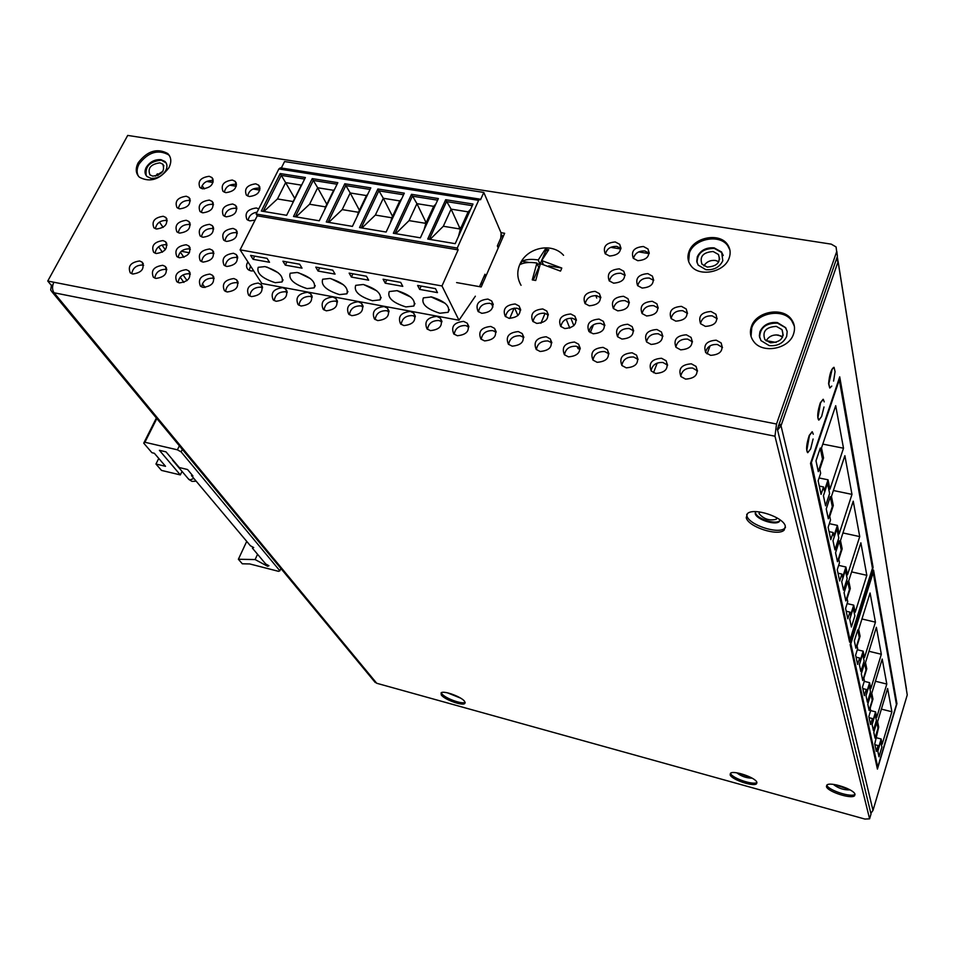 <?xml version="1.0" encoding="UTF-8"?>
<svg xmlns="http://www.w3.org/2000/svg" width="955" height="955" viewBox="0 0 955 955"><rect width="100%" height="100%" fill="white"/><g stroke="black" fill="none" stroke-linecap="round" stroke-linejoin="round"><path stroke-width="1.43" d="M180.376 252.18L183.945 257.301M202.353 283.766L204.967 287.515M159.449 222.097L163.138 227.397M776.2 334.895L781.095 336.005M181.307 251.272L189.424 252.753M776.081 342.427L766.268 340.672M710.078 345.829L707.082 353.875M517.968 315.532L514.685 308.119M520.606 310.363L520.284 309.635M545.066 313.312L540.912 323.244M566.196 319.185L569.801 328.15M577.19 346.486L578.062 348.671L580.174 349.064M570.839 318.111L573.86 325.691M590.297 332.662L593.485 324.772M596.732 298.044L595.813 295.572M521.884 261.252L520.571 264.308C524.605 262.41 530.061 261.992 536.937 263.055L532.257 279.887L535.707 280.495L540.387 263.64L560.49 271.113L561.206 269.585L561.779 268.033L541.7 260.56L548.731 249.756L545.293 249.183L538.25 259.975C531.374 258.924 525.918 259.354 521.884 261.252L529.309 262.518M537.271 263.867L540.017 264.332L538.25 259.975M540.017 264.332L545.854 250.592L545.293 249.183M545.854 250.592L547.585 250.879M543.192 264.249L541.7 260.56M548.719 265.812L561.779 268.033M533.344 280.054L538.716 267.4L536.937 263.055M500.969 235.002L502.055 235.181L502.927 237.222M482.012 285.056L481.511 282.143L484.436 275.446L485.343 277.439M498.498 247.345L497.615 245.316L502.055 235.181M514.088 308.19L509.731 318.421M492.935 306.913L491.479 303.774M275.171 282.68L282.023 281.964C283.85 276.067 278.168 270.945 264.977 266.6L258.208 267.328C256.418 273.249 262.076 278.371 275.171 282.68M307.068 288.601L314.171 287.849C316.105 281.928 310.447 276.795 297.22 272.473L290.201 273.237C288.303 279.182 293.925 284.304 307.068 288.601M339.479 294.606L346.844 293.818C348.873 287.873 343.251 282.74 329.988 278.43L322.695 279.242C320.701 285.211 326.3 290.332 339.479 294.606M372.402 300.718L380.054 299.882C382.179 293.913 376.592 288.792 363.294 284.495L355.726 285.342C353.625 291.335 359.187 296.468 372.402 300.718M405.863 306.925L413.813 306.042C416.034 300.049 410.483 294.928 397.149 290.654L389.282 291.55C387.085 297.566 392.612 302.687 405.863 306.925M439.873 313.24L448.134 312.297C450.45 306.292 444.935 301.171 431.565 296.921L423.387 297.865C421.095 303.893 426.587 309.014 439.873 313.24M485.868 276.234L484.961 274.228L479.529 286.655M475.351 296.205L458.973 320.235L441.986 285.963L458.114 249.888L457.254 248.061L478.622 200.335L278.872 168.963L280.34 167.853L479.876 199.129M441.986 285.963L240.099 249.84L261.837 283.504L458.973 320.235M281.319 168.008L284.566 161.562L483.803 192.444L501.112 232.972L500.754 238.153L497.352 245.913L498.235 247.942M435.492 288.649L417.61 285.426L419.651 289.401L437.486 292.624L435.492 288.649M400.682 282.394L383.098 279.23L385.235 283.181L402.783 286.357L400.682 282.394M366.457 276.234L349.148 273.118L351.392 277.069L368.642 280.185L366.457 276.234M332.782 270.181L315.759 267.113L318.087 271.053L335.062 274.121L332.782 270.181M299.655 264.225L282.907 261.204L285.33 265.132L302.031 268.152L299.655 264.225M267.066 258.363L250.592 255.403L253.087 259.306L269.525 262.279L267.066 258.363M240.099 249.84L257.241 215.818L458.114 249.888M257.241 215.818L256.143 214.027L457.254 248.061M472.988 204.036L445.687 199.714L427.733 239.048L455.213 243.668L472.988 204.036M256.143 214.027L278.872 168.963M438.369 198.568L411.51 194.319L393.353 233.271L420.379 237.819L438.369 198.568M404.311 193.173L377.882 188.995L359.534 227.577L386.118 232.053L404.311 193.173M370.803 187.872L344.803 183.766L326.276 221.978L352.419 226.383L370.803 187.872M337.831 182.668L312.237 178.609L293.531 216.475L319.268 220.796L337.831 182.668M305.385 177.535L280.197 173.547L261.324 211.055L286.643 215.305L305.385 177.535M478.622 200.335L479.923 199.141L480.532 199.762L483.803 192.444M472.259 205.659L446.534 201.589L429.332 239.323M461.05 227.624L459.462 227.362L451.106 209.133L443.323 226.251L460.394 229.069L468.129 211.855L451.106 209.133L445.687 199.714M459.462 227.362L458.806 228.806M458.46 236.434L460.394 229.069M443.323 226.251L430.06 239.442M468.129 211.855L470.684 209.181M421.155 286.07L419.651 289.401M430.824 296.79L445.185 303.344M437.629 200.168L412.405 196.169L395 233.545M426.515 221.954L425.703 221.811L416.929 203.654L409.062 220.617L425.858 223.375L433.677 206.34L416.929 203.654L411.51 194.319M425.703 221.811L425.047 223.243M424.044 229.809L425.858 223.375M409.062 220.617L395.74 233.665M433.677 206.34L435.886 203.988M386.763 279.887L385.235 283.181M396.922 290.618L410.722 297.053M403.571 194.772L378.825 190.845L361.241 227.863M392.541 216.367L383.313 198.27L375.363 215.066L391.884 217.788L399.787 200.908L383.313 198.27L377.882 188.995M392.493 216.367L391.825 217.776M390.261 223.207L391.884 217.788M375.363 215.066L361.969 227.982M399.787 200.908L401.625 198.915M352.932 273.799L351.392 277.069M363.58 284.542L376.795 290.845M370.051 189.448L345.782 185.604L328.019 222.276M359.414 210.267L350.222 192.97L342.2 209.611L358.447 212.285L366.445 195.572L350.222 192.97L344.803 183.766M357.075 216.642L358.447 212.285M342.2 209.611L328.747 222.396M366.445 195.572L367.902 193.96M319.65 267.818L318.087 271.053M330.788 278.597L343.394 284.733M337.079 184.22L313.264 180.447L295.334 216.773M326.825 204.275L317.669 187.753L309.563 204.239L325.56 206.877L333.629 190.308L317.669 187.753L312.237 178.609M324.485 210.076L325.56 206.877M309.563 204.239L296.062 216.892M333.629 190.308L334.692 189.126M286.894 261.921L285.33 265.132M298.533 272.748L310.518 278.693M304.621 179.074L281.259 175.374L263.162 211.353M294.749 198.413L285.629 182.62L277.451 198.95L293.197 201.541L301.338 185.139L285.629 182.62L280.197 173.547M292.493 203.511L293.197 201.541M277.451 198.95L263.89 211.485M301.338 185.139L301.983 184.399M254.675 256.131L253.087 259.306M266.827 267.018L278.144 272.736M896.423 704.515L873.192 572.487L850.857 643.73L877.74 767.116L896.423 704.515M876.941 766.901L877.74 767.116M855.883 648.218L859.285 637.331L857.757 629.918L854.319 640.889L855.883 648.218M859.393 664.68L860.861 671.604L864.156 660.956L862.711 653.96L859.393 664.68M855.632 655.13L857.626 664.417L859.619 658.019L860.18 660.693L863.141 651.155L864.466 657.613L875.437 622.159L870.077 593.007L858.688 629.429L860.085 636.233L857.065 645.914L857.65 648.672L855.632 655.13M862.759 680.521L866.006 669.968L864.597 663.128L861.315 673.753L862.759 680.521M870.494 691.85L869.169 685.427L866.018 695.706L867.367 702.14L870.518 691.826L869.181 685.356L866.006 695.729L867.379 702.068L870.518 691.826M862.496 687.051L864.335 695.634L866.245 689.438L866.77 691.909L869.599 682.67L870.829 688.639L881.334 654.271L876.38 627.304L865.481 662.591L866.77 668.87L863.881 678.241L864.418 680.796L862.496 687.051M869.122 710.401L872.237 700.17L870.924 693.843L867.785 704.133L869.122 710.401M872.13 724.499L873.395 730.444L876.415 720.44L875.174 714.436L872.13 724.499L873.407 730.372L876.392 720.476L875.162 714.507L872.142 724.475M868.847 716.584L870.554 724.547L872.381 718.53L872.87 720.822L875.58 711.857L876.714 717.408L886.801 684.055L882.205 659.046L871.772 693.246L872.966 699.072L870.196 708.156L870.685 710.52L868.847 716.584M875.019 738.108L878.015 728.199L876.797 722.314L873.789 732.294L875.019 738.108M877.812 751.227L878.994 756.754L881.895 747.049L880.749 741.45L877.812 751.227M874.744 743.993L876.332 751.382L878.075 745.545L878.528 747.681L881.143 738.979L882.193 744.148L891.886 711.762L887.613 688.495L877.597 721.682L878.707 727.089L874.744 743.993M881.393 709.111L891.886 711.762M876.439 737.761L881.143 738.979M874.899 744.721L878.075 745.545M881.871 747.037L880.737 741.522L877.836 751.191L879.006 756.682L881.883 747.073M873.801 732.258L875.031 738.048L877.991 728.223L876.786 722.374L873.789 732.258M875.437 681.249L886.801 684.055M870.662 710.604L875.58 711.857M869.086 717.683L872.381 718.53M872.213 700.17L870.924 693.915L867.809 704.098L869.134 710.329L872.213 700.206M868.978 651.286L881.334 654.271M864.251 681.333L869.599 682.67M862.819 688.579L866.245 689.438M865.982 669.968L864.585 663.212L861.338 673.717L862.771 680.449L865.994 670.004M861.959 618.983L875.437 622.159M857.315 649.746L863.141 651.155M856.062 657.147L859.619 658.019M864.12 660.956L862.699 654.044L859.404 664.644L860.873 671.52L864.132 660.991M859.249 637.319L857.745 630.002L854.343 640.853L855.895 648.135L859.261 637.355M872.452 568.261L839.302 379.839L811.404 462.59L849.998 639.766L872.452 568.261M849.067 639.552L849.998 639.766M657.219 363.067L653.507 372.713M818.28 471.627L822.518 458.973L820.273 448.062L815.976 460.811L818.28 471.627M823.413 495.752L825.562 505.828L829.632 493.496L827.543 483.326L823.413 495.752M818.137 480.783L821.061 494.392L823.532 486.955L824.368 490.87L828.033 479.804L829.955 489.211L843.504 448.217L835.697 405.696L821.503 447.955L823.556 457.958L819.796 469.215L820.655 473.274L818.137 480.783M828.319 518.78L832.33 506.568L830.289 496.66L826.23 508.955L828.319 518.78M832.987 540.709L834.945 549.901L838.812 537.999L836.89 528.724L832.987 540.709L834.957 549.805L838.777 538.023L836.878 528.807L833.023 540.685M828.14 527.303L830.802 539.682L833.142 532.508L833.894 536.077L837.38 525.393L839.135 533.964L851.979 494.392L844.877 455.678L831.447 496.433L833.309 505.529L829.74 516.38L830.516 520.069L828.14 527.303M837.463 561.695L841.26 549.913L839.397 540.876L835.553 552.742L837.463 561.695M841.725 581.738L843.516 590.13L847.181 578.635L845.438 570.159L841.725 581.738L843.528 590.047L847.157 578.67L845.426 570.242L841.749 581.702M837.26 569.681L839.684 580.986L841.904 574.062L842.597 577.321L845.903 567.007L847.503 574.838L859.727 536.591L853.233 501.184L840.484 540.554L842.179 548.85L838.8 559.32L839.505 562.686L837.26 569.681M845.82 600.934L849.437 589.557L847.73 581.273L844.065 592.745L845.82 600.934M849.723 619.306L851.371 627.017L854.868 615.915L853.257 608.12L849.723 619.306M845.593 608.431L847.813 618.792L849.926 612.095L850.559 615.092L853.71 605.124L855.179 612.31L866.83 575.316L860.873 542.822L848.744 580.867L850.296 588.471L847.085 598.594L847.73 601.674L845.593 608.431M851.609 571.89L866.83 575.316M847.121 603.596L853.71 605.124M846.19 611.224L849.926 612.095M854.832 615.903L853.245 608.204L849.747 619.282L851.383 626.946L854.844 615.939M844.101 592.709L845.832 600.85L849.413 589.581L847.718 581.356L844.101 592.709M842.943 532.95L859.727 536.591M838.645 565.372L845.903 567.007M838.013 573.179L841.904 574.062M835.577 552.718L837.475 561.612L841.236 549.949L839.385 540.972L835.577 552.718M833.393 490.512L851.979 494.392M829.334 523.662L837.38 525.393M829.071 531.625L833.142 532.508M832.306 506.592L830.277 496.755L826.254 508.931L828.331 518.684L832.33 506.568M822.804 444.111L843.504 448.217M819.08 477.966L828.033 479.804M819.283 486.071L823.532 486.955M827.519 483.421L823.449 495.717L825.574 505.732L829.609 493.532L827.519 483.421M822.482 458.961L820.25 448.158L816.012 460.788L818.292 471.531L822.494 458.997M204.489 188.899L202.03 185.748M713.134 251.511C703.131 252.263 699.406 256.489 701.973 264.189L707.201 267.09C717.193 266.373 720.953 262.171 718.458 254.484L713.134 251.511M703.895 265.884C706.461 261.813 710.317 259.999 715.474 260.452L718.852 261.706M776.32 326.371C765.874 327.028 762.066 331.457 764.895 339.646L770.446 342.809C780.868 342.2 784.712 337.795 781.978 329.618L776.32 326.371M766.149 340.923C768.679 336.47 772.714 334.513 778.253 335.062L782.646 337.019M159.891 162.839C150.723 164.2 147.416 168.211 149.935 174.872L152.74 176.15C161.896 174.813 165.227 170.802 162.744 164.141L159.891 162.839M155.355 176.138L162.923 171.243M450.939 693.772L457.445 696.398M740.173 773.502L749.054 776.594M759.452 511.916L759.046 513.635C763.714 519.066 769.443 520.952 776.236 519.305L776.857 517.789M836.652 784.938L847.013 788.353M649.149 253.612L638.692 251.905M620.857 248.992L610.675 247.333M259.808 190.105L253.003 188.995M236.291 186.273L229.689 185.186M213.049 182.477L206.638 181.438M187.085 280.591L183.05 274.885M165.275 249.733L161.932 245.005M837.284 256.668L907.25 694.942L872.989 810.413L870.853 813.314M778.528 425.285L781.023 425.775L777.585 430.072M896.948 703.68L873.562 570.099L850.177 644.637L877.418 769.085L896.948 703.68L896.256 703.513M873.097 567.461L839.72 376.843L810.52 463.414L849.64 642.166L873.097 567.461L872.285 567.282M836.401 259.187L838.001 261.945L781.023 425.775L779.244 423.22M183.897 282.429L180.173 277.189M162.422 252.192L158.578 246.772M826.433 786.55C827.257 791.552 851.335 799.431 854.582 795.742L855 794.357C854.403 789.379 829.979 781.369 826.827 785.094L826.433 786.55M826.887 785.082C827.71 790.06 851.562 797.914 854.988 794.309M833.321 784.389C838.263 788.281 843.838 790.119 850.057 789.892M746.237 517.717C748.099 526.766 777.716 536.555 784.103 530.18L785.332 526.265C783.924 517.228 753.71 507.177 747.443 513.611L746.237 517.717M746.715 514.375L746.905 515.807C748.756 524.868 778.361 534.645 784.747 528.258L785.476 527.47M755.477 511.629L755.238 513.659C756.36 519.436 775.257 525.68 779.304 521.585L780.187 519.974M730.145 774.887C731.614 779.626 753.65 787.051 756.551 783.757L756.849 782.264C755.596 777.537 733.249 769.993 730.42 773.323L730.145 774.887M730.527 773.24L730.611 773.478C732.055 778.17 753.65 785.535 756.897 782.432M736.806 772.834C741.343 776.343 746.452 778.11 752.134 778.17M441.294 694.965C444.35 699.573 462.423 706.115 464.799 703.477L464.643 701.436C461.754 696.852 443.43 690.202 441.091 692.864L441.294 694.965M441.294 692.721L441.819 693.688C444.779 698.153 462.148 704.599 465.121 702.331M447.418 692.817L460.644 698.141M793.569 333.928C795.312 328.627 794.608 323.781 791.456 319.4C782.778 306.531 756.133 311.354 751.43 326.526C749.568 332.006 750.332 337.019 753.734 341.544C762.567 354.066 789.057 349.064 793.569 333.928M794.321 326.109L791.743 320.725C783.064 307.868 756.444 312.679 751.752 327.84L751.036 336.375M777.382 322.563C769.062 321.847 763.248 324.891 759.941 331.695L759.344 335.957L760.956 340.589L769.145 345.579C777.525 346.331 783.375 343.275 786.669 336.411L787.183 331.552L785.714 327.696L777.382 322.563M729.143 258.029C730.921 252.991 730.324 248.407 727.364 244.301C719.258 232.34 693.784 237.234 689.021 251.571C687.123 256.776 687.767 261.503 690.954 265.729C699.179 277.404 724.535 272.354 729.143 258.029M729.907 249.995L727.698 245.662C719.604 233.712 694.166 238.595 689.391 252.92L688.662 261.563M714.173 247.87C706.246 247.285 700.624 250.222 697.341 256.68L696.744 261.384L698.153 265.084L705.864 269.668C713.863 270.277 719.509 267.316 722.792 260.81L721.646 252.036L714.173 247.87M168.916 167.746C171.745 161.968 171.339 157.229 167.722 153.528C157.157 147.822 147.309 150.914 138.177 162.792C135.252 168.653 135.67 173.464 139.43 177.224C150.054 182.787 159.879 179.624 168.916 167.746M169.62 155.963L168.558 154.817C158.005 149.099 148.168 152.191 139.036 164.057C136.708 168.546 136.493 172.569 138.391 176.126M160.965 159.664C154.77 159.282 149.863 161.861 146.234 167.388C144.396 171.1 144.659 174.144 147.034 176.532L150.962 178.31C157.193 178.716 162.123 176.138 165.752 170.551C167.555 166.874 167.304 163.854 164.976 161.491L160.965 159.664M637.761 260.691L633.272 258.28C630.813 251.213 634.192 247.285 643.431 246.509L647.979 248.969C650.391 256.024 646.977 259.939 637.761 260.691M633.463 258.483C634.884 253.254 638.68 250.747 644.84 250.974L649.209 253.23M609.529 256.024L605.172 253.708C602.701 246.688 606.055 242.773 615.259 241.949L619.676 244.313C622.099 251.332 618.721 255.236 609.529 256.024M605.434 253.994C606.819 248.73 610.591 246.199 616.763 246.414L620.929 248.491M705.399 326.395L700.624 323.745C697.95 316.272 701.412 312.19 711.009 311.497L715.868 314.207C718.47 321.668 714.985 325.727 705.399 326.395M700.492 323.59C701.901 318.122 705.805 315.544 712.215 315.866L717.193 318.755M675.782 321.143L671.162 318.612C668.464 311.175 671.89 307.092 681.464 306.364L686.168 308.954C688.794 316.368 685.332 320.438 675.782 321.143M671.102 318.54C672.463 313.037 676.343 310.423 682.765 310.721L687.528 313.395M646.559 315.962L642.082 313.538C639.361 306.149 642.775 302.067 652.301 301.291L656.861 303.774C659.511 311.151 656.085 315.21 646.559 315.962M642.094 313.55C643.407 308.011 647.275 305.373 653.709 305.648L658.246 308.107L656.861 303.774M642.118 288.052L637.63 285.641C635.051 278.418 638.441 274.407 647.824 273.631L652.384 276.102C654.903 283.325 651.489 287.3 642.118 288.052M637.737 285.748C639.098 280.364 642.942 277.798 649.233 278.048L653.686 280.412M617.718 310.841L613.373 308.525C610.651 301.183 614.029 297.101 623.531 296.289L627.948 298.664C630.61 305.994 627.208 310.053 617.718 310.841M613.468 308.62C614.745 303.057 618.601 300.383 625.036 300.634L629.357 302.914M613.588 283.169L609.23 280.854C606.628 273.667 610.006 269.68 619.353 268.856L623.77 271.232C626.313 278.406 622.923 282.382 613.588 283.169M609.409 281.045C610.746 275.637 614.554 273.035 620.857 273.261L625.107 275.446M589.259 305.791L585.045 303.571C582.299 296.277 585.666 292.206 595.132 291.359L599.406 293.627C602.092 300.921 598.713 304.967 589.259 305.791M585.224 303.75C586.454 298.151 590.286 295.465 596.732 295.692L600.838 297.781M710.592 355.344L705.805 352.693C702.999 345.042 706.473 340.875 716.226 340.183L721.085 342.893C723.818 350.533 720.321 354.687 710.592 355.344M705.578 352.407C706.939 346.784 710.89 344.146 717.42 344.492L722.505 347.501M685.595 379.123L680.975 376.592C677.99 368.809 681.452 364.547 691.348 363.819L696.04 366.41C698.953 374.193 695.467 378.419 685.595 379.123M680.724 376.294C681.966 370.456 685.941 367.711 692.638 368.045L697.58 370.958M680.64 349.84L676.009 347.31C673.179 339.705 676.629 335.539 686.359 334.799L691.062 337.401C693.819 344.994 690.346 349.136 680.64 349.84M675.865 347.131C677.167 341.46 681.094 338.786 687.66 339.097L692.506 341.89M655.715 373.441L651.25 371.018C648.254 363.294 651.68 359.032 661.54 358.268L666.089 360.739C669.013 368.475 665.563 372.701 655.715 373.441M651.083 370.827C652.265 364.953 656.216 362.172 662.937 362.494L667.64 365.18M651.095 344.421L646.619 341.997C643.765 334.441 647.18 330.275 656.873 329.499L661.433 331.982C664.214 339.526 660.764 343.669 651.095 344.421M646.547 341.914C647.8 336.208 651.704 333.498 658.282 333.784L662.901 336.363M626.241 367.842L621.92 365.526C618.9 357.85 622.314 353.601 632.138 352.789L636.531 355.153C639.48 362.828 636.042 367.054 626.241 367.842M621.836 365.431C622.97 359.522 626.898 356.716 633.631 357.003L638.107 359.474M621.932 339.061L617.61 336.745C614.734 329.236 618.136 325.07 627.793 324.258L632.198 326.634C635.003 334.131 631.577 338.273 621.932 339.061M617.61 336.745C618.816 331.015 622.708 328.281 629.297 328.544L633.69 330.919L632.198 326.634M597.15 362.315L592.983 360.095C589.951 352.467 593.33 348.229 603.118 347.381L607.368 349.637C610.329 357.265 606.926 361.491 597.15 362.315M592.983 360.107C594.07 354.162 597.973 351.321 604.718 351.583L608.968 353.863M593.162 333.773L588.972 331.552C586.084 324.091 589.462 319.937 599.083 319.089L603.357 321.358C606.174 328.818 602.772 332.949 593.162 333.773M589.056 331.648C590.226 325.882 594.094 323.124 600.683 323.363L604.861 325.548M568.452 356.86L564.417 354.735C561.373 347.166 564.739 342.929 574.492 342.033L578.599 344.206C581.571 351.774 578.193 356 568.452 356.86M564.5 354.83C565.539 348.873 569.443 346.008 576.187 346.235L580.21 348.324M564.763 328.556L560.716 326.431C557.816 319.018 561.17 314.875 570.756 313.992L574.886 316.165C577.715 323.566 574.349 327.696 564.763 328.556M560.883 326.61C562.006 320.82 565.861 318.039 572.451 318.254L576.414 320.259M540.124 351.476L536.221 349.446C533.177 341.926 536.519 337.7 546.224 336.769L550.211 338.846C553.184 346.367 549.829 350.581 540.124 351.476M536.388 349.614C537.402 343.645 541.27 340.756 548.015 340.959L551.835 342.881M249.303 196.539L246.402 195.178C243.967 188.792 247.094 185.007 255.761 183.826L258.709 185.21C261.109 191.597 257.981 195.369 249.303 196.539M247.643 196.026C248.861 190.773 252.43 188.135 258.339 188.111L260.058 188.636M225.846 192.659L223.016 191.358C220.605 185.019 223.709 181.247 232.34 180.041L235.205 181.378C237.592 187.717 234.476 191.478 225.846 192.659M224.329 192.218C225.559 186.977 229.105 184.339 234.978 184.303L236.542 184.781M202.651 188.839L199.905 187.574C197.506 181.271 200.598 177.523 209.193 176.293L211.986 177.582C214.35 183.873 211.246 187.622 202.651 188.839M201.278 188.445C202.52 183.229 206.053 180.591 211.891 180.555L213.311 180.961M179.647 208.87L176.997 207.653C174.514 201.29 177.606 197.482 186.285 196.229L188.971 197.47C191.418 203.833 188.314 207.641 179.647 208.87M178.394 208.524C179.576 203.176 183.133 200.478 189.054 200.431L190.367 200.801M156.501 229.021L153.958 227.863C151.391 221.429 154.483 217.561 163.233 216.272L165.836 217.465C168.367 223.9 165.251 227.756 156.501 229.021M155.39 228.711C156.501 223.243 160.07 220.486 166.098 220.426L167.28 220.76M255.092 220.08L249.828 220.892L246.951 219.543C244.408 213.025 247.548 209.181 256.346 207.975L258.721 208.906M248.157 220.354C248.861 215.83 251.834 213.096 257.098 212.141M226.478 241.436L223.709 240.147C221.071 233.557 224.21 229.654 233.092 228.424L235.909 229.737C238.511 236.327 235.36 240.23 226.478 241.436M224.938 240.958C226.013 235.419 229.63 232.626 235.778 232.602L237.377 233.116M226.156 216.833L223.363 215.532C220.832 209.073 223.959 205.23 232.722 204.012L235.563 205.349C238.046 211.807 234.918 215.639 226.156 216.833M224.628 216.367C225.786 210.983 229.367 208.274 235.372 208.238L236.959 208.739M202.878 237.246L200.18 236.004C197.566 229.463 200.693 225.571 209.539 224.329L212.273 225.595C214.851 232.137 211.724 236.016 202.878 237.246M201.481 236.828C202.567 231.313 206.161 228.532 212.273 228.496L213.729 228.937M202.758 212.834L200.049 211.568C197.542 205.158 200.646 201.338 209.36 200.096L212.129 201.386C214.6 207.796 211.473 211.616 202.758 212.834M201.374 212.428C202.544 207.056 206.113 204.358 212.082 204.31L213.526 204.74M179.552 233.116L176.938 231.91C174.347 225.416 177.451 221.548 186.249 220.283L188.911 221.5C191.466 227.994 188.35 231.862 179.552 233.116M178.299 232.745C179.397 227.254 182.978 224.485 189.054 224.437L190.367 224.819M536.746 323.411L532.818 321.369C529.918 314.016 533.248 309.874 542.798 308.954L546.797 311.044C549.638 318.397 546.284 322.515 536.746 323.411M533.057 321.62C534.155 315.819 537.987 313.013 544.577 313.204L548.337 315.055M512.178 346.152L508.394 344.218C505.35 336.745 508.669 332.531 518.338 331.576L522.194 333.558C525.166 341.031 521.836 345.221 512.178 346.152M508.645 344.457C509.624 338.476 513.48 335.575 520.212 335.754L523.818 337.509M509.075 318.325L505.267 316.38C502.378 309.074 505.684 304.943 515.199 303.988L519.066 305.982C521.908 313.288 518.577 317.406 509.075 318.325M505.601 316.69C506.663 310.888 510.483 308.059 517.073 308.226L520.618 309.921M484.579 340.911L480.914 339.049C477.882 331.636 481.177 327.434 490.81 326.443L494.535 328.353C497.519 335.754 494.201 339.944 484.579 340.911M481.26 339.371C482.215 333.379 486.047 330.454 492.78 330.621L496.17 332.221M481.774 313.312L478.085 311.437C475.184 304.179 478.479 300.061 487.945 299.082L491.706 300.992C494.547 308.25 491.228 312.357 481.774 313.312M478.491 311.819C479.529 306.006 483.337 303.165 489.903 303.32L493.258 304.86M457.35 335.73L453.792 333.952C450.76 326.586 454.043 322.396 463.629 321.381L467.246 323.208C470.218 330.561 466.923 334.739 457.35 335.73M454.222 334.334C455.153 328.341 458.973 325.404 465.682 325.548L468.881 327.004M430.454 330.621L427.016 328.914C423.996 321.608 427.255 317.43 436.805 316.38L440.303 318.134C443.275 325.428 439.992 329.594 430.454 330.621M427.53 329.344C428.437 323.363 432.245 320.414 438.93 320.534L441.938 321.859M403.917 325.571L400.575 323.936C397.567 316.678 400.814 312.524 410.316 311.437L413.706 313.121C416.667 320.367 413.396 324.521 403.917 325.571M401.172 324.425C402.067 318.445 405.851 315.496 412.524 315.592L415.341 316.785M377.702 320.594L374.467 319.018C371.471 311.819 374.706 307.665 384.149 306.555L387.444 308.179C390.392 315.377 387.145 319.507 377.702 320.594M375.148 319.555C376.031 313.574 379.804 310.626 386.453 310.697L389.079 311.784M351.822 315.675L348.682 314.159C345.71 307.021 348.921 302.878 358.328 301.744L361.515 303.308C364.452 310.435 361.217 314.565 351.822 315.675M349.435 314.744C350.318 308.775 354.078 305.827 360.692 305.875L363.151 306.853M326.264 310.817L323.22 309.348C320.259 302.269 323.459 298.151 332.818 296.993L335.909 298.485C338.834 305.564 335.611 309.683 326.264 310.817M324.055 309.981C324.939 304.036 328.675 301.076 335.265 301.112L337.533 301.983M301.016 306.018L298.067 304.609C295.131 297.59 298.306 293.483 307.617 292.29L310.626 293.734C313.526 300.765 310.327 304.86 301.016 306.018M298.987 305.278C299.858 299.345 303.583 296.384 310.136 296.408L312.249 297.184M276.091 301.279L273.226 299.918C270.301 292.958 273.476 288.864 282.74 287.658L285.664 289.043C288.529 296.014 285.342 300.085 276.091 301.279M274.216 300.622C275.1 294.713 278.8 291.753 285.33 291.764L287.276 292.457M251.463 296.599L248.682 295.286C245.781 288.374 248.945 284.304 258.16 283.074L260.99 284.411C263.855 291.323 260.667 295.382 251.463 296.599M249.744 296.014C250.64 290.129 254.328 287.18 260.81 287.169L262.601 287.789M253.708 270.91L250.914 270.91L248.097 269.585C246.092 267.496 246.02 264.941 247.906 261.921M249.207 270.337L250.568 266.051M227.147 291.979L224.437 290.714C221.56 283.862 224.712 279.803 233.88 278.55L236.637 279.839C239.466 286.691 236.303 290.738 227.147 291.979M225.583 291.466C226.478 285.605 230.155 282.656 236.601 282.632L238.225 283.169M226.813 266.481L224.067 265.204C221.321 258.483 224.461 254.507 233.486 253.266L236.267 254.567C238.977 261.288 235.825 265.263 226.813 266.481M225.249 265.979C226.251 260.285 229.892 257.42 236.183 257.396L237.807 257.922M203.117 287.407L200.478 286.19C197.637 279.385 200.777 275.35 209.885 274.073L212.559 275.327C215.376 282.119 212.225 286.154 203.117 287.407M201.696 286.966C202.615 281.128 206.28 278.192 212.679 278.156L214.147 278.621M202.997 262.1L200.335 260.87C197.601 254.209 200.729 250.246 209.706 248.98L212.416 250.234C215.114 256.907 211.962 260.858 202.997 262.1M201.589 261.67C202.591 256 206.22 253.147 212.476 253.111L213.944 253.564M179.373 282.895L176.818 281.725C174.001 274.968 177.117 270.957 186.189 269.656L188.792 270.862C191.573 277.607 188.433 281.618 179.373 282.895M178.107 282.513C179.039 276.699 182.68 273.775 189.03 273.727L190.367 274.133M179.456 257.778L176.878 256.597C174.168 249.983 177.284 246.032 186.213 244.755L188.851 245.972C191.513 252.586 188.386 256.525 179.456 257.778M178.203 257.408C179.218 251.762 182.835 248.921 189.042 248.861L190.367 249.267M155.916 278.43L153.433 277.296C150.639 270.611 153.755 266.612 162.768 265.299L165.299 266.457C168.056 273.142 164.929 277.141 155.916 278.43M154.794 278.108C155.737 272.33 159.366 269.417 165.681 269.358L166.862 269.704M156.214 253.517L153.695 252.359C151.021 245.805 154.125 241.866 163.007 240.576L165.573 241.746C168.211 248.312 165.084 252.227 156.214 253.517M155.092 253.194C156.131 247.572 159.724 244.731 165.895 244.671L167.077 245.017M132.733 274.025L130.322 272.939C127.552 266.302 130.656 262.315 139.621 260.978L142.08 262.1C144.814 268.737 141.698 272.712 132.733 274.025M131.754 273.751C132.721 268.009 136.338 265.096 142.593 265.024L143.644 265.323M755.417 511.737L755.512 512.871C756.623 518.661 775.52 524.892 779.578 520.797L780.175 520.093M834.204 784.497L849.27 789.451M448.528 693.079L459.653 697.556M737.785 772.989L751.263 777.68M697.066 262.804C697.114 253.314 702.868 248.515 714.316 248.419L721.789 252.586L723.245 255.474M759.643 337.712C759.846 327.84 765.791 322.981 777.489 323.112L785.428 327.661L787.123 331.206M146.27 175.696C144.838 166.528 149.851 161.359 161.311 160.177L166.098 162.887M456.597 282.584L481.189 286.954L504.646 233.283L500.993 232.686M774.971 436.208L776.522 424.02L836.676 251.678L836.091 246.963L831.256 244.146L127.707 135.419L47.75 281.045L53.874 282.238C52.036 286.273 52.095 289.783 54.041 292.767L376.724 683.267L864.932 819.068L869.599 818.841L774.971 436.208L54.041 292.767L52 291.86L50.675 289.974L51.486 285.079M836.795 251.32L837.416 256.286L836.676 251.678M869.599 818.841L871.02 814.03L777.382 429.261L837.416 256.286M47.75 281.045L50.997 284.984L52.764 285.33M376.724 683.267L374.312 681.416M813.087 439.014L810.652 448.934L807.799 452.658L806.832 450.259L809.458 435.456L812.287 431.779L813.266 434.25M807.751 452.634L807.584 452.61C805.889 449.805 806.438 444.063 809.243 435.408L812.12 431.756M823.998 406.973L821.634 416.511L818.901 420.069L817.934 417.562L820.548 402.831L823.258 399.309L824.237 401.888M818.841 420.057L818.674 420.033C816.991 417.192 817.552 411.45 820.333 402.795L823.091 399.297M831.769 386.071L829.811 388.017L828.809 383.755L832.127 369.263L834.061 367.365L835.064 371.686L833.584 381.081M829.752 387.993L828.594 383.719C829.453 374.503 831.208 369.036 833.846 367.329L833.894 367.341M191.466 475.578L250.413 545.771L253.696 547.537L252.418 548.158L265.729 563.999L268.94 565.73L267.663 566.303L255.116 559.558L238.38 559.26L242.307 563.796L249.792 563.951L278.574 571.341L279.863 570.78L181.092 451.858L177.391 449.817L144.909 442.261L143.728 443.156L151.929 452.706L154.352 453.279L165.525 466.303L155.963 464.023L161.491 470.409L180.328 474.91L159.401 450.306L166.003 451.858L179.277 467.544L187.526 469.502L192.91 475.924L191.466 475.578L191.883 474.707M180.328 474.91L182.047 471.4M238.38 559.26L246.724 541.378M279.863 570.78L280.901 568.512M181.092 451.858L182.321 449.363M177.391 449.817L179.373 445.806M144.909 442.261L156.835 418.565M143.728 443.156L156.381 418.015M155.963 464.023L158.757 458.412M252.418 548.158L252.908 547.12M267.663 566.303L268.128 565.288M255.116 559.558L257.564 554.282M171.613 458.484L173.344 460.537M158.363 175.195L157.432 173.798M156.739 174.431L157.503 175.565M781.023 425.775L872.989 810.413M776.522 424.02L53.874 282.238M188.278 478.753L189.878 479.935L193.877 478.467M563.569 255.307C551.644 241.913 527.339 247.906 520.344 263.353C516.727 270.814 516.965 278.132 521.048 285.306M283.062 279.863L282.023 281.964M315.234 285.641L314.171 287.849M347.942 291.502L346.844 293.818M381.176 297.459L380.054 299.882M414.959 303.499L413.813 306.042M449.304 309.647L448.134 312.297M776.773 517.741L776.236 519.305M906.426 689.033L838.12 261.551M163.89 165.872L162.744 164.141M783.219 335.324L781.978 329.618M719.676 259.247L718.458 254.484M855 794.369L854.582 795.742M784.747 528.258L784.103 530.18M756.933 782.563L756.551 783.757M465.169 702.558L464.799 703.477M791.743 320.725L791.456 319.4M727.698 245.662L727.364 244.301M168.558 154.817L167.722 153.528M779.578 520.797L779.304 521.585M375.196 682.467L52 291.86M143.298 263.759L142.08 262.1M166.767 243.453L165.573 241.746M166.54 268.188L165.299 266.457M190.081 247.763L188.851 245.972M190.069 272.688L188.792 270.862M213.681 252.132L212.416 250.234M213.872 277.248L212.559 275.327M237.568 256.549L236.267 254.567M237.974 281.856L236.637 279.839M262.374 286.536L260.99 284.411M287.073 291.287L285.664 289.043M312.07 296.098L310.626 293.734M337.39 300.98L335.909 298.485M363.019 305.922L361.515 303.308M388.971 310.948L387.444 308.179M415.258 316.033L413.706 313.121M441.879 321.202L440.303 318.134M468.833 326.455L467.246 323.208M493.222 304.311L491.706 300.992M496.146 331.767L494.535 328.353M520.606 309.48L519.066 305.982M523.806 337.175L522.194 333.558M548.325 314.72L546.797 311.044M190.105 223.279L188.911 221.5M213.299 203.2L212.129 201.386M213.49 227.457L212.273 225.595M236.756 207.259L235.563 205.349M237.162 231.683L235.909 229.737M166.994 219.149L165.836 217.465M190.117 199.201L188.971 197.47M213.108 179.373L211.986 177.582M236.363 183.253L235.205 181.378M259.891 187.168L258.709 185.21M551.823 342.654L550.211 338.846M576.414 320.044L574.886 316.165M580.21 348.229L578.599 344.206M604.873 325.44L603.357 321.358M608.956 353.851L607.368 349.637M638.012 359.367L636.531 355.153M662.818 336.267L661.433 331.982M667.473 364.965L666.089 360.739M692.339 341.699L691.062 337.401M697.317 370.647L696.04 366.41M722.267 347.202L721.085 342.893M600.85 297.554L599.406 293.627M625.119 275.195L623.77 271.232M629.357 302.795L627.948 298.664M653.698 280.269L652.384 276.102M687.457 313.312L686.168 308.954M717.05 318.576L715.868 314.207M620.953 248.133L619.676 244.313M649.233 252.968L647.979 248.969M196.169 481.189L192.05 481.404L188.839 479.434L172.473 460.083"/></g></svg>
